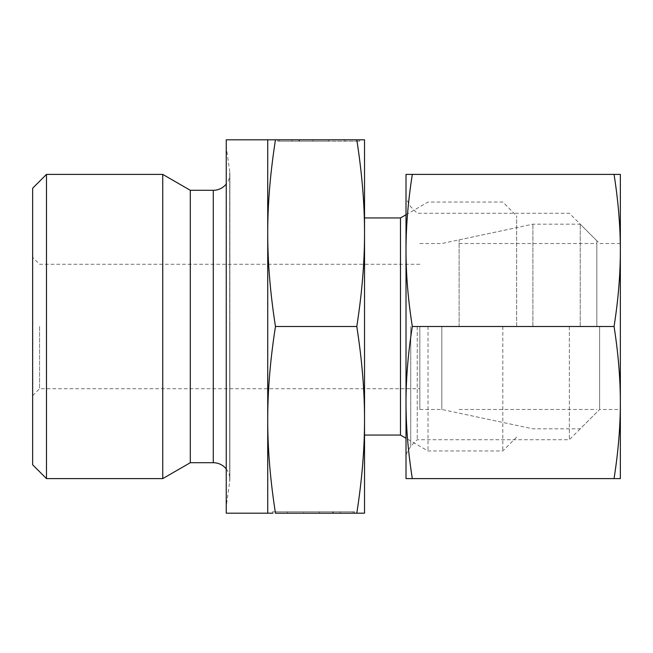 <?xml version="1.0" encoding="UTF-8"?>
<svg xmlns="http://www.w3.org/2000/svg" width="653" height="653" viewBox="0 0 653 653"><rect width="100%" height="100%" fill="white"/><g stroke="black" fill="none" stroke-linecap="round" stroke-linejoin="round"><path stroke-width="0.49" stroke-dasharray="3.27 2.45" d="M46.477 174.392L46.477 478.608M32.65 188.219L32.65 464.781M162.744 174.392L162.744 478.608M190.292 190.292L190.292 462.708M226.248 468.952A16.594 16.594 0 0 1 229.709 481.612L229.709 326.5L229.709 481.612L226.248 506.271L226.248 326.5L226.248 506.271M226.248 139.815L226.248 326.5L226.248 146.729L229.709 171.388L229.709 326.5L229.709 171.388A16.594 16.594 0 0 1 226.248 184.048M400.485 217.947L400.485 435.053M364.529 326.5L364.529 419.838C364.57 390.853 361.991 359.738 356.791 326.5C361.991 293.262 364.57 262.147 364.529 233.162L364.529 326.5M428.025 326.5L428.025 450.954L428.025 326.5M502.81 326.5L502.81 450.954L502.81 326.5M516.637 326.5L516.637 215.874L516.637 326.5M441.82 326.5L441.82 409.472L441.82 326.5M419.838 326.5L419.838 409.472L419.838 326.5M39.564 326.5L39.564 388.731L39.564 326.5M359.689 141.203L359.689 139.815L279.19 139.815L279.19 141.203L359.689 141.203L279.19 141.203L279.19 139.815L364.529 139.815L364.529 233.162C364.57 204.177 361.991 173.061 356.791 139.815L267.73 139.815L267.73 419.838C267.689 448.823 270.269 479.939 275.468 513.185L353.069 513.185L353.069 511.797L272.57 511.797L353.069 511.797L353.069 513.185L272.57 513.185L272.57 511.797M275.468 139.815C270.269 173.061 267.689 204.177 267.73 233.162C267.689 262.147 270.269 293.262 275.468 326.5C270.269 359.738 267.689 390.853 267.73 419.838L267.73 513.185L356.791 513.185C361.991 479.939 364.57 448.823 364.529 419.838L364.529 513.185L356.791 513.185M333.259 513.185L287.377 513.185L333.259 513.185L333.259 511.797L333.259 513.185L353.069 513.185L333.259 513.185M298.992 139.815L298.992 141.203L344.874 141.203L279.19 141.203L298.992 141.203L298.992 139.815M277.68 141.203L328.712 141.203L277.68 141.203L292.013 141.203L277.68 141.203L277.68 139.815L299.458 139.815L277.68 139.815L277.68 141.203M299.458 139.815L299.458 141.203L299.458 139.815L313.032 139.815L299.458 139.815M313.032 139.815L313.032 141.203L313.032 139.815L328.712 139.815L313.032 139.815L313.032 141.203L313.032 139.815M328.712 139.815L328.712 141.203L328.712 139.815M292.013 139.815L277.68 139.815L292.013 139.815L292.013 141.203M303.547 511.797L354.579 511.797L303.547 511.797L303.547 513.185L319.227 513.185L303.547 513.185L303.547 511.797M319.227 513.185L319.227 511.797L319.227 513.185L332.793 513.185L319.227 513.185L319.227 511.797L319.227 513.185M332.793 513.185L332.793 511.797L332.793 513.185L354.579 513.185L332.793 513.185M354.579 513.185L354.579 511.797L354.579 513.185L340.246 513.185L354.579 513.185M340.246 513.185L340.246 511.797M356.791 326.5L275.468 326.5M226.248 146.729L226.248 513.185M459.108 326.5L459.108 239.855L459.108 326.5M596.842 326.5L596.842 240.761L596.842 326.5M532.905 326.5L532.905 224.175L532.905 326.5M580.248 326.5L580.248 224.175L580.248 326.5M599.609 326.5L599.609 409.472L599.609 326.5M620.35 326.5L620.35 402.558C620.334 378.356 618.236 353.004 614.049 326.5C618.236 299.996 620.334 274.644 620.35 250.442L620.35 326.5M569.351 326.5L569.351 439.722L569.351 326.5M417.243 326.5L417.243 439.722L417.243 326.5M410.737 326.5L410.737 446.236L410.737 326.5M406.011 326.5L406.011 402.558C406.027 426.752 408.125 452.105 412.321 478.608L406.011 478.608L406.011 402.558C406.027 378.356 408.125 353.004 412.321 326.5C408.125 299.996 406.027 274.644 406.011 250.442L406.011 326.5M614.049 326.5L412.321 326.5M614.049 478.608C618.236 452.105 620.334 426.752 620.35 402.558L620.35 478.608L412.321 478.608M406.011 174.392L412.321 174.392C408.125 200.895 406.027 226.248 406.011 250.442L406.011 174.392M614.049 174.392L620.35 174.392L620.35 250.442C620.334 226.248 618.236 200.895 614.049 174.392L412.321 174.392M213.278 190.292L213.278 462.708M229.872 479.302L229.872 173.698L229.872 479.302M406.011 214.755L428.025 202.046L502.81 202.046L516.637 215.874M419.838 409.472L441.82 409.472L516.637 425.372M32.65 395.645L39.564 388.731L419.838 388.731M344.874 141.203L344.874 139.815M287.377 511.797L287.377 513.185M419.838 264.269L39.564 264.269L32.65 257.355M419.838 243.528L441.82 243.528L516.637 227.628M516.637 437.126L502.81 450.954L428.025 450.954L406.011 438.245M459.108 409.472L596.842 409.472M459.108 239.855L532.905 224.175L580.248 224.175L596.842 240.761M596.842 412.239L580.248 428.825L532.905 428.825L459.108 413.145M459.108 243.528L596.842 243.528M406.011 454.415L410.737 446.236L417.243 439.722L569.351 439.722L599.609 409.472L620.35 409.472M620.35 243.528L599.609 243.528L569.351 213.278L417.243 213.278L410.737 206.764L406.011 198.585"/><path stroke-width="0.98" d="M46.477 174.392L32.65 188.219L32.65 464.781L46.477 478.608L46.477 174.392L162.744 174.392L162.744 478.608L190.292 462.708L190.292 190.292L162.744 174.392M190.292 462.708L213.278 462.708A16.594 16.594 0 0 1 226.248 468.952M226.248 184.048A16.594 16.594 0 0 1 213.278 190.292L213.278 462.708M364.529 435.053L400.485 435.053L400.485 217.947L406.011 214.755M356.791 513.185L364.529 513.185L364.529 233.162C364.57 262.147 361.991 293.262 356.791 326.5C361.991 359.738 364.57 390.853 364.529 419.838C364.57 448.823 361.991 479.939 356.791 513.185L275.468 513.185C270.269 479.939 267.689 448.823 267.73 419.838C267.689 390.853 270.269 359.738 275.468 326.5C270.269 293.262 267.689 262.147 267.73 233.162L267.73 139.815L275.468 139.815C270.269 173.061 267.689 204.177 267.73 233.162L267.73 513.185L272.57 513.185M267.73 513.185L226.248 513.185L226.248 139.815L267.73 139.815M359.689 139.815L356.791 139.815C361.991 173.061 364.57 204.177 364.529 233.162L364.529 139.815L275.468 139.815M356.791 326.5L275.468 326.5M614.049 478.608L620.35 478.608L620.35 250.442C620.334 274.644 618.236 299.996 614.049 326.5C618.236 353.004 620.334 378.356 620.35 402.558C620.334 426.752 618.236 452.105 614.049 478.608L412.321 478.608C408.125 452.105 406.027 426.752 406.011 402.558C406.027 378.356 408.125 353.004 412.321 326.5C408.125 299.996 406.027 274.644 406.011 250.442C406.027 226.248 408.125 200.895 412.321 174.392L406.011 174.392L406.011 478.608L412.321 478.608M614.049 326.5L412.321 326.5M614.049 174.392C618.236 200.895 620.334 226.248 620.35 250.442L620.35 174.392L412.321 174.392M190.292 190.292L213.278 190.292M364.529 217.947L400.485 217.947M400.485 435.053L406.011 438.245M46.477 478.608L162.744 478.608"/></g></svg>
